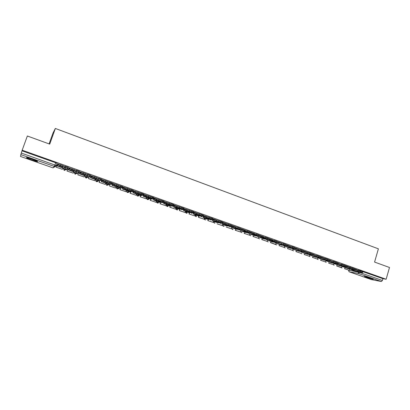 <?xml version="1.0" encoding="UTF-8"?>
<svg xmlns="http://www.w3.org/2000/svg" width="410" height="410" viewBox="0 0 410 410"><rect width="100%" height="100%" fill="white"/><g stroke="black" fill="none" stroke-linecap="round" stroke-linejoin="round"><path stroke-width="0.61" d="M68.081 168.131L68.342 167.388L65.467 166.368L65.195 167.131L68.075 168.146L66.143 169.022L65.651 168.741L65.195 167.131L63.529 168.525L63.965 170.083L64.447 170.36L66.835 169.104M79.212 172.067L79.473 171.329L76.629 170.319L76.362 171.078L79.207 172.082L77.3 172.958L76.788 172.656L76.362 171.078L76.075 171.262M90.215 175.951L90.466 175.224L87.755 174.224L87.581 174.455M101.085 179.79L101.337 179.067L98.502 178.248M111.827 183.583L112.068 182.87L109.285 182.03M122.441 187.334L122.682 186.627L119.935 185.776M132.932 191.039L133.168 190.342L130.457 189.487M143.3 194.699L143.531 194.012L140.855 193.156M153.545 198.322L153.776 197.64L151.136 196.79M163.677 201.899L163.903 201.228L161.294 200.382M173.691 205.436L173.912 204.769L171.406 203.867L172.743 204.646L172.482 205.43M183.593 208.936L183.808 208.275L181.256 207.45M193.376 212.39L193.592 211.739L191.07 210.924M203.058 215.809L203.268 215.168L200.772 214.358M212.626 219.191L212.831 218.556L210.366 217.756M222.092 222.533L222.292 221.902L219.632 221.036M231.609 225.346L229.005 224.352M240.875 228.601L238.517 227.719M250.038 231.824L247.691 230.968M259.105 235.022L256.768 234.187M268.068 238.189L265.747 237.364M276.934 241.326L274.628 240.516M276.632 242.51L281.501 243.14L285.724 244.437L283.412 243.632M294.385 247.502L292.104 246.717M302.975 250.546L300.699 249.772M311.472 253.554L309.207 252.791M319.877 256.532L317.627 255.784M328.195 259.474L325.955 258.746M336.431 262.39L334.196 261.683M344.579 265.275L342.35 264.583M352.646 268.13L350.427 267.458M366.089 277.385L373.243 279.333L371.429 278.395L364.259 276.442L366.089 277.385M31.893 160.023L37.377 161.601C38.34 161.54 36.628 160.7 32.241 159.09L26.727 157.501C25.784 157.578 27.506 158.419 31.893 160.023M56.17 165.84L56.472 165.947M62.776 168.172L63.555 168.443M63.606 168.464L65.851 169.253M66.399 169.448L67.419 169.807M73.667 172.01L74.379 172.261M74.446 172.282L76.952 173.169M77.203 173.256L78.238 173.62M84.429 175.803L85.075 176.034M85.157 176.059L88.929 177.392M95.069 179.554L95.648 179.759M95.74 179.795L99.502 181.117M105.58 183.265L106.098 183.444M106.21 183.485L109.947 184.802M115.974 186.929L116.425 187.088M116.553 187.134L120.273 188.446M126.249 190.553L126.639 190.691M126.782 190.737L130.482 192.044M136.407 194.135L136.74 194.248M136.894 194.304L140.579 195.606M146.447 197.676L146.724 197.769M146.893 197.83L150.557 199.122M156.779 201.315L160.428 202.607M166.552 204.764L170.186 206.046M176.223 208.172L179.836 209.448M185.786 211.545L189.384 212.816M195.242 214.881L198.824 216.142M204.595 218.181L208.162 219.437M213.851 221.441L217.397 222.691M222.999 224.67L225.331 225.49M225.449 225.531L226.535 225.915M49.092 143.9L52.977 133.091L55.35 128.463L378.394 248.829L374.571 262.067L389.5 267.489L386.138 279.256L22.176 150.209L27.347 136.002L49.723 144.13L55.35 128.463M20.5 156.451L53.023 167.864L20.5 156.451L21.284 153.048L56.308 165.553L54.356 166.434L20.746 154.606M22.176 150.209L21.284 153.048M356.592 269.8L358.417 270.308M386.138 279.256L382.93 278.667L382.407 280.486L381.356 281.526L371.404 279.594M348.572 267.12L348.674 266.869L344.241 265.157L344.005 265.952L345.543 266.495L345.779 265.7M340.515 264.245L335.918 262.21L335.682 263.01L337.235 263.558L337.471 262.759M332.377 261.334L329.917 260.227M324.207 258.213L321.466 257.239M317.658 255.676L315.849 255.404L312.922 254.215M307.485 252.293L304.287 251.156M298.972 249.362L295.559 248.065M290.398 246.282L286.733 244.944M281.731 243.176L277.816 241.787M226.392 223.583L222.22 222.133M216.793 220.185L212.754 218.796M207.091 216.752L203.181 215.429M197.272 213.272L193.499 212.021M187.339 209.756L183.711 208.577L183.531 210.591L189.087 212.544M177.289 206.199L173.937 205.118M167.126 202.601L163.985 201.592M156.84 198.963L153.914 198.03M146.437 195.278L143.731 194.427M135.905 191.552L133.429 190.778M125.245 187.78L123.005 187.088M114.462 183.962L112.458 183.357M101.921 179.524L101.618 180.702L103.54 180.098L101.788 179.58M92.496 176.182L90.989 175.757M81.308 172.226L80.058 171.892M69.987 168.218L68.998 167.977M68.598 169.145L67.727 168.946M64.811 166.926L65.467 166.368M69.09 167.9L68.721 169.084L70.023 168.218L76.337 170.519L76.629 170.319M238.271 227.637L238.538 227.658M247.44 230.881L247.712 230.907M256.496 234.089L256.788 234.12M265.439 237.262L265.767 237.298M274.269 240.398L274.649 240.445M282.987 243.499L283.433 243.555M291.592 246.564L292.13 246.635M300.064 249.587L300.73 249.68M308.376 252.57L309.237 252.693M324.166 258.346L325.991 258.623M332.402 261.252L334.237 261.544M340.546 264.132L342.396 264.435M348.613 266.982L350.473 267.294M356.546 269.97L356.654 269.693L352.477 268.073L352.246 268.868L353.768 269.401L353.999 268.611M58.522 164.159L57.805 164.015M272.793 240.009L268.796 238.594M263.717 236.796L259.673 235.366M254.543 233.546L250.454 232.101M245.262 230.261L241.131 228.8M235.878 226.94L231.701 225.464M57.395 165.189L56.78 165.076M22.084 150.854L55.724 162.77L57.077 163.395L56.313 165.543M382.93 278.667L358.468 270.123M193.197 213.159L191.608 212.595M183.46 209.72L181.676 209.09M173.614 206.24L171.631 205.543M163.651 202.724L161.468 201.951M153.576 199.163L151.182 198.317M143.387 195.565L141.035 194.735M133.076 191.921L130.928 191.162M122.641 188.236L120.709 187.554M112.089 184.51L110.367 183.9M101.408 180.738L99.907 180.205M90.605 176.92L89.324 176.469M79.668 173.056L78.74 172.733M356.239 270.938L356.121 271.333L360.098 272.04L357.72 271.2L353.768 270.503L356.121 271.333M344.523 268.688L349.417 270.339L344.523 268.688L344.61 268.401M345.025 268.478L344.943 268.76M349.725 269.293L349.417 270.339M354.573 269.631L360.626 270.959L360.395 271.748L351.944 269.99L351.508 269.539M360.395 271.748L362.64 272.67L356.351 271.543M360.626 270.959L362.865 271.886L362.66 272.594M371.67 278.482L365.966 276.765M365.505 276.658L372.116 278.646M36.295 160.674L28.054 157.778M27.547 157.655L36.762 160.894M348.223 268.094L348.105 268.504L352.005 269.18L349.607 268.33L345.727 267.668L348.105 268.504M337.122 265.685L336.625 265.911L342.027 267.955M336.625 265.911L336.712 265.613M337.035 265.977L341.14 267.499M341.873 266.49L341.556 267.571M352.246 268.868L343.908 267.151L343.472 266.684M346.368 266.751L352.477 268.073M353.768 269.401L354.307 269.78L348.362 268.724M340.131 265.224L340.003 265.649L343.831 266.29L341.407 265.434L337.599 264.798L340.003 265.649M328.646 263.102L333.612 264.773L328.646 263.102L328.738 262.795M329.138 262.861L329.045 263.169M333.945 263.656L333.612 264.773M344.005 265.952L335.785 264.286L335.354 263.799M338.076 263.845L344.241 265.157M345.543 266.495L346.122 266.889L340.29 265.875M331.951 262.318L331.818 262.759L335.57 263.374L333.12 262.508L329.389 261.903L331.818 262.759M320.584 260.263L325.591 261.954L320.584 260.263L320.676 259.945M321.071 260.007L320.974 260.329M325.935 260.791L325.591 261.954M335.682 263.01L327.575 261.39L327.154 260.883M329.691 260.909L335.918 262.21M337.235 263.558L338.03 263.984L332.131 263M323.685 259.381L323.551 259.843L327.221 260.427L324.746 259.55L321.091 258.976L323.551 259.843M312.44 257.398L317.483 259.099L312.44 257.398L312.538 257.07M312.922 257.126L312.825 257.459M317.847 257.89L317.483 259.099M312.697 254.948L319.006 256.219L321.43 257.234L321.22 257.946L327.508 259.233L327.267 260.037L319.282 258.469L318.867 257.931M327.267 260.037L329.655 261.032L323.89 260.094M327.508 259.233L329.891 260.227L329.681 260.939M315.336 256.414L315.193 256.896L318.785 257.444L316.279 256.558L312.712 256.019L315.193 256.896M304.21 254.502L309.294 256.219L304.21 254.502L304.317 254.159M304.691 254.215L304.584 254.559M309.673 254.958L309.294 256.219M319.006 256.219L318.765 257.029L310.903 255.512L310.498 254.948M318.765 257.029L321.189 258.039L315.562 257.157M306.895 253.416L306.747 253.913L310.257 254.431L307.726 253.539L304.24 253.031L306.747 253.913M295.897 251.576L301.022 253.308L295.897 251.576L296.01 251.217M296.374 251.274L296.266 251.632M304.092 251.93L310.411 253.18L310.17 253.99L302.431 252.524L302.037 251.935M310.17 253.99L312.635 255.02L307.146 254.19M310.411 253.18L312.876 254.21L312.661 254.928M298.367 250.382L298.208 250.905L301.637 251.386L299.08 250.484L295.677 250.008L298.208 250.905M287.497 248.624L292.663 250.366L287.497 248.624L287.615 248.25M287.974 248.296L287.856 248.67M293.083 248.998L292.663 250.366M295.354 248.87L301.724 250.105L301.478 250.92L293.873 249.505L293.488 248.88M301.478 250.92L303.984 251.965L298.644 251.186M301.724 250.105L304.23 251.156L304.015 251.873M289.747 247.317L289.583 247.86L292.924 248.311L290.341 247.394L287.02 246.953L289.583 247.86M279.015 245.636L284.217 247.394L279.015 245.636L279.133 245.247M279.482 245.293L279.359 245.682M284.683 245.872L284.217 247.394M285.432 245.641L292.945 246.994L292.694 247.814L285.14 246.43L284.853 245.795M292.694 247.814L295.246 248.88L290.049 248.158M292.945 246.994L295.492 248.065L295.277 248.783M281.04 244.216L280.865 244.785L284.12 245.195L281.506 244.273L278.277 243.868L280.865 244.785M270.902 242.248L270.436 242.617L276.714 244.929M270.436 242.617L270.564 242.207M270.774 242.658L275.684 244.391L276.145 242.904M284.068 243.853L283.817 244.673L276.478 243.371L276.125 242.679M283.817 244.673L286.411 245.764L281.362 245.093M285.473 245.262L285.724 244.437L286.662 244.944L286.441 245.662M272.235 241.08L272.05 241.674L275.218 242.054L272.573 241.116L269.431 240.752L272.05 241.674M261.77 239.568L267.059 241.352L261.77 239.568L261.903 239.138M262.236 239.179L262.098 239.609M267.443 240.127L267.059 241.352M267.776 239.348L275.095 240.675L274.838 241.5L272.276 240.788L267.638 240.25L267.305 239.517M274.838 241.5L277.478 242.612L272.578 241.992M275.095 240.675L277.729 241.787L277.508 242.505M263.338 237.908L263.143 238.528L266.213 238.871L263.543 237.928L260.493 237.595L263.143 238.528M253.011 236.488L258.346 238.287L253.011 236.488L253.154 236.037M253.472 236.068L253.334 236.524M258.833 236.15L266.018 237.462L265.762 238.292L263.199 237.585L258.705 237.098L258.346 238.287M265.762 238.292L268.447 239.425L263.814 238.902L258.633 237.082L258.392 236.324M266.018 237.462L268.704 238.594L268.478 239.317M254.338 234.694L254.133 235.35L257.111 235.658L254.41 234.704L251.458 234.407L254.133 235.35M244.16 233.372L249.536 235.186L244.16 233.372L244.314 232.895M244.621 232.926L244.473 233.403M249.91 234.002L249.536 235.186M249.798 232.916L256.844 234.212L256.583 235.048L254.031 234.341L249.675 233.915L249.382 233.085M256.583 235.048L259.315 236.201L254.733 235.699M256.844 234.212L259.576 235.366L259.351 236.093M245.241 231.46L245.031 232.142L247.912 232.408L245.18 231.44L242.325 231.184L245.031 232.142M235.217 230.225L240.634 232.055L235.217 230.225L235.376 229.723M235.673 229.749L235.514 230.251M241.013 230.866L240.634 232.055M240.67 229.641L247.563 230.927L247.302 231.768L244.755 231.066L240.475 230.676L240.28 229.805M247.302 231.768L250.085 232.941L245.662 232.501M247.563 230.927L250.346 232.106L250.12 232.829M236.042 228.206L235.822 228.893L238.605 229.118L235.842 228.144L233.09 227.929L235.822 228.893M231.655 225.469L231.542 226.602L235.642 226.909L238.184 227.601L241.013 228.806L240.783 229.533M226.171 227.043L231.64 228.888L226.171 227.043M232.019 227.693L231.64 228.888M238.184 227.601L237.913 228.447L235.376 227.75L231.312 227.437L231.081 226.479M237.913 228.447L240.747 229.646L236.493 229.267M226.735 224.916L226.515 225.608L229.195 225.797L226.402 224.808L223.752 224.634L226.515 225.608M222.343 222.148L222.215 223.306L226.166 223.552L228.693 224.244L231.583 225.469L231.348 226.202M217.034 223.824L222.543 225.684L217.034 223.824M222.927 224.485L222.543 225.684M228.693 224.244L228.421 225.09L225.9 224.398L221.979 224.147L221.815 222.948M228.421 225.09L231.312 226.315L227.222 225.997M217.331 221.59L217.105 222.287L219.683 222.435L216.854 221.436L214.307 221.303L217.105 222.287M212.923 218.817L212.78 219.975L216.567 220.155L219.094 220.846L222.051 222.097L221.815 222.835M207.793 220.575L213.349 222.451L207.793 220.575L208.208 219.294M208.249 219.991L208.06 220.59M213.738 221.246L213.349 222.451M219.094 220.846L218.822 221.697L216.296 221.005L212.477 220.8L212.523 219.186M218.822 221.697L221.779 222.948L217.848 222.686M207.814 218.222L207.588 218.93L210.058 219.037L207.199 218.023L204.759 217.93L207.588 218.93M203.396 215.445L203.237 216.603L206.906 216.726L209.387 217.408L212.416 218.689L212.175 219.432M198.45 217.29L204.052 219.181L198.45 217.29L198.783 215.962M198.911 216.654L198.707 217.295M204.446 217.966L204.052 219.181M209.387 217.408L209.11 218.263L206.63 217.582L202.996 217.449L203.006 215.824M209.11 218.263L212.139 219.54L208.367 219.345M198.194 214.82L197.963 215.532L200.326 215.598L197.435 214.573L195.104 214.527L197.963 215.532M193.766 212.031L193.592 213.195L197.107 213.251L199.567 213.933L202.668 215.235L202.422 215.993M189.005 213.964L194.658 215.87L189.005 213.964L189.461 212.575M189.471 213.282L189.251 213.969M195.052 214.655L194.658 215.87M199.567 213.933L199.291 214.794L196.826 214.112L193.346 214.046L193.371 212.457L191.685 213.318L190.911 212.59M199.291 214.794L202.391 216.096L198.865 215.993L193.346 214.046M188.462 211.381L188.231 212.098L190.481 212.119L187.554 211.083L185.335 211.078L188.231 212.098M184.023 208.582L183.834 209.751L187.196 209.741L189.635 210.417L192.808 211.744L192.556 212.513M179.457 210.602L185.156 212.529L179.457 210.602L179.949 209.105M179.934 209.864L179.688 210.602M185.556 211.304L185.156 212.529M189.635 210.417L189.353 211.278L186.909 210.602L183.583 210.602M189.353 211.278L192.526 212.605L189.164 212.57M178.622 207.901L178.386 208.628L180.518 208.598L177.561 207.557L175.459 207.593L178.386 208.628M174.168 205.097L173.968 206.261L177.166 206.184L179.59 206.855L182.834 208.213L182.578 208.992M169.801 207.209L175.547 209.146L169.801 207.209L170.319 205.646M170.283 206.404L170.022 207.204M175.957 207.916L175.547 209.146M179.59 206.855L179.303 207.726L176.879 207.055L173.661 207.106L173.942 205.092M179.303 207.726L182.547 209.079L179.283 209.085M168.669 204.385L168.428 205.113L170.447 205.041L167.449 203.985L165.466 204.067L168.428 205.113M164.205 201.566L163.985 202.735L167.019 202.591L171.324 203.929L171.031 204.805L172.456 205.512L169.366 205.589M160.038 203.77L165.835 205.728L160.038 203.77L160.561 202.202M160.535 202.888L160.243 203.76M166.245 204.493L165.835 205.728M169.422 203.257L169.13 204.134L166.726 203.462L163.677 203.585L163.99 201.566M169.13 204.134L171.031 204.805M158.598 200.828L158.352 201.561L160.254 201.438L157.225 200.372L155.359 200.505L158.352 201.561M154.124 197.999L153.888 199.168L156.753 198.952L159.136 199.614L162.534 201.028L162.268 201.828M150.168 200.295L156.01 202.273L150.168 200.295L150.706 198.691M150.68 199.327L150.357 200.28M156.425 201.028L156.01 202.273M159.136 199.614L158.844 200.495L156.456 199.829L153.581 200.024L153.924 198.004M158.844 200.495L162.242 201.904L159.336 202.048M148.41 197.225L148.164 197.963L149.937 197.799L146.877 196.713L145.135 196.897L148.164 197.963M143.925 194.391L143.674 195.56L146.365 195.273L148.727 195.929L152.202 197.374L151.931 198.179M140.179 196.785L146.078 198.773L140.179 196.785L140.743 195.109M140.717 195.708L140.358 196.764M146.498 197.528L146.078 198.773M148.727 195.929L148.43 196.815L146.068 196.154L143.362 196.421L143.741 194.396M148.43 196.815L151.91 198.255L149.189 198.471M138.103 193.587L137.852 194.33L139.502 194.109L136.402 193.018L134.793 193.248L137.852 194.33M133.609 190.737L133.342 191.911L135.848 191.547L138.196 192.198L141.752 193.674L141.476 194.489M130.083 193.228L136.033 195.242L130.083 193.228L130.482 192.049M130.652 192.023L130.247 193.202M136.458 193.986L136.033 195.242M138.196 192.198L137.893 193.089L135.546 192.433L133.03 192.777L133.44 190.747M137.893 193.089L141.45 194.56L138.923 194.852M127.679 189.902L127.423 190.645L128.945 190.378L125.808 189.271L124.327 189.553L127.423 190.645M123.169 187.042L122.887 188.216L125.209 187.775L127.536 188.426L131.174 189.933L130.892 190.758M119.869 189.635L125.87 191.665L119.869 189.635L120.325 188.303M120.478 188.267L120.022 189.604M126.3 190.404L125.87 191.665M127.536 188.426L127.233 189.317L124.906 188.667L122.575 189.087L123.015 187.057M127.233 189.317L130.872 190.819L128.54 191.188M117.127 186.176L116.87 186.924L118.259 186.606L115.082 185.484L113.734 185.817L116.87 186.924M112.606 183.306L112.309 184.479L114.441 183.957L116.748 184.608L120.468 186.14L120.181 186.98M109.537 185.996L115.589 188.046L109.537 185.996L110.244 183.936M110.454 183.326L110.556 183.029M116.025 186.781L115.589 188.046M116.748 184.608L116.44 185.504L114.134 184.854L111.992 185.356L112.468 183.321M116.44 185.504L120.166 187.037L118.034 187.483M106.451 182.409L106.19 183.157L107.446 182.783L104.232 181.65L103.018 182.035L106.19 183.157M99.082 182.322L105.196 184.387L99.082 182.322L99.804 180.241M99.922 180.21L99.21 182.281M105.631 183.116L105.196 184.387M103.228 180.994L103.54 180.098L105.831 180.738L105.519 181.645L103.228 180.994L101.29 181.584L101.798 179.539M105.519 181.645L109.326 183.203L107.399 183.731M105.831 180.738L109.634 182.306L109.342 183.157M95.648 178.591L95.386 179.344L96.499 178.919L93.249 177.771L92.173 178.212L95.386 179.344M91.107 175.695L90.774 176.874L92.506 176.187L94.777 176.828L98.672 178.427L98.374 179.288M88.509 178.601L94.674 180.687L88.509 178.601L89.242 176.505M89.344 176.474L88.616 178.555M95.12 179.406L94.674 180.687M94.777 176.828L94.459 177.735L92.188 177.089L90.456 177.761L91.005 175.711M94.459 177.735L98.359 179.329L96.642 179.934M84.711 174.732L84.45 175.485L85.418 175.003L82.128 173.84L81.2 174.337L84.45 175.485M80.165 171.821L79.817 172.999L81.334 172.226L83.589 172.866L87.571 174.496L87.268 175.372M77.813 174.834L84.035 176.941L77.813 174.834L78.494 172.887M78.592 172.835L77.905 174.783M84.486 175.654L84.035 176.941M83.589 172.866L83.271 173.778L81.016 173.138L79.494 173.891L80.078 171.836M83.271 173.778L87.253 175.403L85.782 176.105L79.499 173.896M73.646 170.826L73.38 171.58L74.205 171.042L70.874 169.868L70.089 170.422L73.38 171.58M66.989 171.026L73.267 173.148L66.989 171.026L67.742 168.889M67.809 168.869L67.066 170.97M73.723 171.857L73.267 173.148M72.262 168.853L71.94 169.771L69.7 169.135L68.393 169.981L69.023 167.91M71.94 169.771L76.014 171.431L74.738 172.21M62.443 166.875L62.176 167.628L62.853 167.034L59.481 165.84L58.845 166.455L62.176 167.628M57.877 163.928L57.492 165.112L58.41 164.174L60.793 164.794L64.959 166.496L64.642 167.393M56.037 167.172L62.371 169.315L56.037 167.172L56.811 164.999M56.852 164.999L56.098 167.106M62.832 168.018L62.371 169.315M60.793 164.794L60.465 165.717L58.246 165.081L57.174 166.014L57.841 163.923M60.465 165.717L64.636 167.413L63.601 168.279L57.164 166.019L63.586 168.274M87.402 174.978L90.205 175.972L88.324 176.848L87.786 176.52L87.366 175.09M98.523 178.852L101.075 179.816L99.215 180.692L98.226 179.38M109.496 182.711L111.812 183.618L109.977 184.49L109.009 183.296M120.34 186.529L122.426 187.37L120.612 188.241L119.669 187.144M131.046 190.301L132.917 191.08L131.123 191.947L130.206 190.932M141.629 194.038L143.285 194.745L141.511 195.611L140.62 194.663M152.084 197.728L153.53 198.368L151.777 199.234L150.911 198.343M162.416 201.377L163.662 201.951L161.924 202.817L161.084 201.971M172.63 204.99L173.671 205.492L171.959 206.358L171.139 205.559L166.383 205.774L167.152 206.486L168.069 206.461M182.722 208.557L183.572 208.992L181.876 209.853L181.082 209.095M192.695 212.088L193.356 212.457M202.555 215.578L203.037 215.875L201.382 216.736L200.628 216.044M212.303 219.032L212.605 219.263L210.965 220.119L210.233 219.452M221.938 222.456L220.447 223.465L219.734 222.825M55.499 166.404L53.028 167.859L54.356 166.434L55.724 162.77M348.628 270.134L359.631 272.45L382.407 280.486M357.966 271.856L358.601 273.516L349.233 271.815L371.511 279.63M381.356 281.526L358.601 273.516L359.713 272.163M63.622 168.264L63.529 168.525M77.587 173.03L75.261 174.163L74.758 173.866L75.43 174.209M95.699 179.611L95.976 179.708M106.149 183.296L106.467 183.408M116.476 186.939L116.84 187.068M126.69 190.542L127.095 190.686M136.786 194.104L137.232 194.258M146.77 197.625L147.257 197.794M156.646 201.105L157.168 201.289M166.404 204.549L166.967 204.749M176.059 207.957L176.659 208.167M185.607 211.324L186.248 211.55M194.981 214.876L195.724 214.891M204.38 218.171L205.102 218.197M206.686 219.007L205.241 218.617M213.677 221.431L214.379 221.472M222.871 224.659L223.552 224.706M231.968 227.857L232.624 227.909M240.962 231.02L241.603 231.076M249.864 234.146L250.489 234.207M258.674 237.241L259.279 237.308M267.387 240.306L267.976 240.378M276.007 243.34L276.581 243.412M284.54 246.343L285.114 246.415M292.986 249.316L293.683 249.408M301.34 252.252L302.196 252.375M309.611 255.169L310.626 255.317M317.801 258.049L318.97 258.228M325.904 260.903L327.236 261.114M333.924 263.727L335.416 263.973M341.863 266.52L343.513 266.802M341.258 267.52L342.058 267.961M350.453 269.114L350.96 269.508L351.949 269.37M197.425 215.527L196.446 215.501M187.97 212.313L187.483 212.308M185.52 211.601L185.504 212.288L186.34 213.236L187.129 213.246M175.972 208.234L175.992 209.059L176.797 209.879L177.648 209.874M166.316 204.826L166.383 205.774L167.967 206.466M156.553 201.377L156.666 202.427L157.399 203.058L158.393 203.001M146.683 197.897L146.836 199.029L147.533 199.588L148.615 199.496M136.699 194.371L136.899 195.58L137.56 196.077L138.734 195.939M126.603 190.804L126.844 192.08L127.469 192.531L128.755 192.326M116.389 187.201L116.671 188.533L117.265 188.938L118.674 188.646M108.711 184.295L108.322 184.403M106.057 183.557L106.374 184.936L106.948 185.31L108.486 184.889M98.226 180.789L97.703 180.677M95.607 179.867L95.96 181.297L96.504 181.635L98.185 181.051M87.684 177.079L86.956 176.9M85.039 176.136L85.423 177.607L85.946 177.919L87.755 177.105M76.772 173.271L76.081 173.076M74.343 172.359L74.758 173.866L76.788 172.656L76.465 171.072L76.731 170.314M65.677 169.391L65.067 169.202M333.351 264.732L334.176 265.183M342.37 266.254L342.888 266.664L343.898 266.51M325.366 261.913L326.211 262.379M334.201 263.363L334.734 263.784L335.764 263.62M317.294 259.069L318.17 259.545M325.95 260.447L326.493 260.878L327.544 260.698M309.145 256.194L310.047 256.68M317.612 257.495L318.165 257.941L319.236 257.746M300.909 253.288L301.837 253.79M309.186 254.513L309.75 254.969L310.847 254.759M292.591 250.351L293.55 250.869M300.668 251.499L301.247 251.971L302.37 251.74M284.181 247.389L285.175 247.917M292.063 248.455L292.653 248.937L293.801 248.691M283.361 245.375L283.966 245.872L285.14 245.605M267.074 241.305L268.166 241.915M274.567 242.259L275.187 242.776L276.391 242.479M258.377 238.189L259.53 238.866M265.675 239.112L266.31 239.645L267.545 239.322M249.582 235.038L250.802 235.786M256.691 235.929L257.337 236.478L258.608 236.129M240.701 231.84L241.987 232.675M247.604 232.706L248.265 233.28L249.577 232.895M231.727 228.601L232.511 229.477L233.08 229.528M238.415 229.451L239.097 230.041L240.455 229.62M222.661 225.31L223.476 226.299L224.08 226.346M229.123 226.156L229.825 226.771L231.225 226.31M213.502 221.969L214.343 223.086L214.983 223.127M204.257 218.55L205.108 219.837L205.794 219.873M194.981 214.881L194.924 215.46L195.775 216.557L196.513 216.577M348.551 270.4L349.074 271.738M354.65 269.375L356.121 269.898M357.797 271.015L358.022 270.226M351.944 269.99L356.495 271.594M361.902 272.281L362.132 271.492M346.45 266.474L348.008 267.028M349.648 268.135L349.879 267.34M343.908 267.151L348.505 268.776M338.163 263.543L339.813 264.127M341.412 265.224L341.643 264.43M335.785 264.286L340.428 265.926M329.789 260.581L331.531 261.201M333.089 262.282L333.325 261.483M327.575 261.39L332.269 263.046M321.327 257.588L323.162 258.238M324.679 259.31L324.92 258.505M319.282 258.469L324.023 260.14M328.84 260.591L329.076 259.786M312.774 254.564L314.701 255.245M316.177 256.306L316.417 255.502M310.903 255.512L315.695 257.203M320.353 257.593L320.594 256.783M304.128 251.504L306.152 252.222M307.587 253.267L307.833 252.457M302.431 252.524L307.274 254.231M311.774 254.559L312.015 253.749M295.39 248.414L297.511 249.162M298.9 250.202L299.146 249.388M293.873 249.505L298.767 251.233M303.103 251.494L303.349 250.679M286.554 245.288L288.773 246.077M290.121 247.097L290.372 246.282M285.222 246.451L290.167 248.199M294.334 248.393L294.585 247.573M277.626 242.131L279.948 242.951M281.245 243.96L281.501 243.14M276.478 243.371L281.475 245.134M268.596 238.938L271.02 239.794M272.276 240.788L272.527 239.963M267.638 240.25L272.691 242.033M276.514 242.095L276.77 241.264M259.468 235.709L261.995 236.601M263.199 237.585L263.461 236.754M267.453 238.892L267.715 238.061M250.238 232.444L252.873 233.372M254.031 234.341L254.292 233.51M249.675 233.915L254.841 235.735M258.295 235.653L258.556 234.817M240.911 229.144L243.648 230.112M244.755 231.066L245.016 230.225M240.542 230.692L245.764 232.537M249.034 232.378L249.295 231.537M231.537 225.828L234.315 226.812M235.376 227.75L235.642 226.909M231.312 227.437L236.59 229.298M239.665 229.067L239.932 228.221M222.22 222.533L224.885 223.476M225.889 224.398L226.156 223.552L225.9 224.398M221.979 224.147L227.314 226.028M230.195 225.72L230.466 224.87M212.8 219.201L215.342 220.098M216.296 221.005L216.567 220.155M212.539 220.816L217.935 222.722M220.616 222.333L220.887 221.482M203.273 215.829L205.697 216.685M206.589 217.577L206.865 216.721M202.996 217.449L208.454 219.376M210.924 218.904L211.201 218.048M193.638 212.421L195.934 213.236M196.774 214.107L197.056 213.251M201.125 215.44L201.402 214.579M183.895 208.977L186.063 209.741M186.847 210.602L187.129 209.735M191.209 211.939L191.49 211.073M174.04 205.487L176.08 206.209M176.802 207.05L177.089 206.184M173.712 207.122L179.354 209.11M181.179 208.393L181.466 207.522M164.072 201.961L165.978 202.637M166.644 203.462L166.931 202.586M163.723 203.596L169.438 205.61M153.991 198.394L155.759 199.024M156.359 199.829L156.656 198.947M153.622 200.034L159.398 202.074M160.766 201.172L161.058 200.295M143.792 194.786L145.422 195.365M145.96 196.149L146.257 195.268M143.403 196.431L149.25 198.491M150.378 197.502L150.67 196.615M133.47 191.137L134.962 191.665M135.433 192.428L135.73 191.542M133.065 192.782L138.98 194.868M139.861 193.786L140.164 192.895M123.031 187.447L124.373 187.918M124.778 188.667L125.081 187.775M122.605 189.092L128.591 191.203M129.222 190.025L129.529 189.133M112.468 183.711L113.662 184.131M113.995 184.854L114.303 183.962M112.022 185.361L118.075 187.498M118.454 186.217L118.762 185.32M101.782 179.928L102.818 180.297M103.084 181L103.397 180.098M101.316 181.584L107.44 183.747M107.558 182.363L107.871 181.461M90.964 176.1L91.845 176.413M92.04 177.094L92.358 176.192M90.477 177.761L96.678 179.949M96.524 178.463L96.842 177.556M80.022 172.231L80.739 172.482M80.857 173.143L81.18 172.236M79.509 173.891L85.782 176.105M85.362 174.516L85.68 173.604M68.942 168.31L69.495 168.505M69.541 169.145L69.864 168.228M76.337 170.519L76.024 171.406M68.408 169.976L74.758 172.215L68.403 169.981M74.056 170.519L74.379 169.602M57.728 164.349L58.112 164.482M58.082 165.097L58.41 164.174M62.607 166.475L62.935 165.553M87.755 174.224L87.494 174.978L87.786 176.52L85.423 177.607C86.295 178.222 87.033 178.073 87.648 177.151M65.569 166.363L65.298 167.121L65.651 168.741L63.965 170.083L64.636 170.411M333.253 264.716L334.14 265.178M325.268 261.898L326.175 262.369M317.207 259.053L318.129 259.54M309.058 256.183L310.006 256.675M300.827 253.277L301.796 253.785M292.514 250.341L293.504 250.858M284.115 247.379L285.124 247.906M275.622 244.38L276.663 244.924M267.043 241.352L268.109 241.91M258.356 238.256L259.468 238.861M249.567 235.099L250.741 235.781M240.685 231.901L241.92 232.67M231.711 228.657L233.013 229.523M222.645 225.356L224.009 226.34M222.866 224.68L223.614 224.726M213.492 222L214.907 223.122M213.605 221.646L215.106 221.728M206.42 218.663L204.257 218.576C204.329 219.499 204.815 219.929 205.712 219.868M197.533 215.527L194.924 215.46L196.421 216.577M188.426 212.318L185.504 212.288L187.037 213.246M179.103 209.028L175.992 209.059L177.55 209.879M161.094 201.971L156.666 202.427L158.28 203.011M150.926 198.343L151.059 198.66L146.836 199.029L148.497 199.506M140.645 194.658L140.83 195.098L136.899 195.58L138.616 195.954M130.236 190.927L130.477 191.485L126.844 192.08L128.632 192.346M119.71 187.134L119.997 187.821L116.671 188.533L118.551 188.672M109.06 183.28L109.388 184.105L106.374 184.936L108.363 184.925M98.287 179.354L98.656 180.338L95.96 181.297C96.704 181.891 97.406 181.825 98.067 181.092M348.5 270.087L349.161 271.794M349.202 271.804L371.434 279.61M351.898 269.98L356.398 271.563M343.862 267.141L348.408 268.745M354.547 269.724L354.752 269.016M335.739 264.276L340.331 265.9M346.342 266.828L346.553 266.121M327.529 261.385L332.172 263.02M338.055 263.896L338.265 263.189M319.236 258.459L323.931 260.114M310.857 255.502L315.603 257.178M302.39 252.514L307.187 254.205M293.832 249.495L298.68 251.207M285.181 246.446L290.085 248.173M276.437 243.361L281.398 245.108M267.602 240.245L272.614 242.013M258.669 237.093L263.738 238.881M249.639 233.91L254.764 235.714M240.511 230.686L245.692 232.516M231.281 227.432L236.524 229.282M221.948 224.142L227.248 226.012M212.508 220.811L217.874 222.702M216.593 220.16L216.316 221.01M202.965 217.443L208.393 219.36M206.906 216.726L206.63 217.582M193.315 214.04L198.804 215.978M197.107 213.251L196.826 214.112M183.557 210.602L189.112 212.559M187.196 209.741L186.909 210.602M173.686 207.117L179.303 209.1M177.166 206.184L176.879 207.055M163.703 203.596L169.386 205.6M167.019 202.591L166.726 203.462M153.601 200.034L159.357 202.063M156.753 198.952L156.456 199.829M143.382 196.431L149.204 198.481M146.365 195.273L146.068 196.154M133.05 192.782L138.939 194.863M135.848 191.547L135.546 192.433M122.59 189.097L128.555 191.198M125.209 187.775L124.906 188.667M112.007 185.361L118.044 187.493M114.441 183.957L114.134 184.854M101.301 181.584L107.41 183.741M90.466 177.766L96.652 179.944M92.506 176.187L92.188 177.089M81.334 172.226L81.016 173.138M70.023 168.218L69.7 169.135M58.574 164.164L58.246 165.081"/></g></svg>
